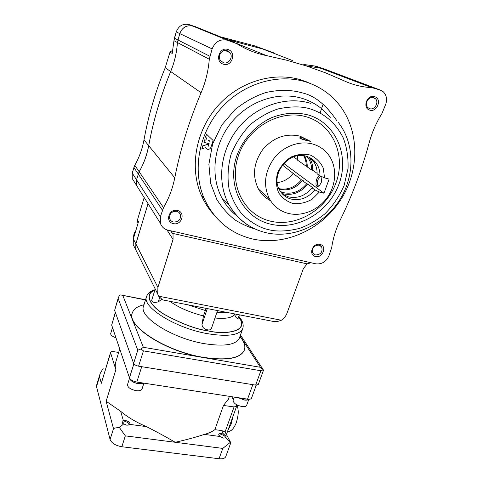 <?xml version="1.0" encoding="UTF-8"?>
<svg xmlns="http://www.w3.org/2000/svg" width="483" height="483" viewBox="0 0 483 483"><rect width="100%" height="100%" fill="white"/><g stroke="black" fill="none" stroke-linecap="round" stroke-linejoin="round"><path stroke-width="0.72" d="M239.93 336.579C244.247 341.68 245.714 346.22 244.332 350.199C240.389 358.338 226.799 360.735 203.566 357.378C165.542 351.449 125.985 325.457 132.384 312.743C133.773 308.885 137.643 306.222 143.988 304.755M146.518 296.653L143.566 306.095C138.422 316.727 172.262 338.432 204.496 343.691C224.323 346.716 235.946 344.874 239.375 338.148L239.514 337.768M234.551 314.542L235.547 316.794C236.821 318.351 237.684 318.865 238.137 318.327L239.363 314.831M206.114 308.359L203.452 315.924L201.985 324.401C202.262 327.371 204.098 329.171 207.491 329.811C209.586 330.221 210.914 329.72 211.488 328.301L217.525 310.581M244.368 350.103L244.265 350.374C240.323 358.519 226.732 360.916 203.5 357.565C165.518 351.648 125.978 325.687 132.318 312.954M328.44 70.518L320.356 68.151L371.795 87.628C362.075 87.139 352.765 84.839 343.878 80.721L325.705 72.903L306.705 66.068L286.932 60.278L266.441 55.587C256.014 53.516 246.143 49.544 236.839 43.669L227.469 40.24C220.272 38.731 215.158 41.616 212.134 48.904L209.296 59.258C208.324 70.971 205.589 82.128 201.091 92.724C189.088 121.124 180.316 149.488 174.774 177.822C172.673 188.388 168.917 198.326 163.52 207.636L139.189 171.779L136.532 179.761L136.58 185.472L139.044 189.378M306.252 82.074C317.446 85.714 327.033 91.667 335.009 99.939C359.123 125.169 360.94 167.118 341.801 198.084C322.741 229.147 285.248 246.529 252.223 238.898C230.222 233.44 214.223 220.025 204.237 198.634C192.288 171.266 198.229 134.636 220.236 109.2C242.2 83.746 277.653 72.885 306.252 82.074M213.631 214.44C208.547 208.807 204.43 202.401 201.29 195.21C189.451 168.144 195.277 131.974 216.964 106.876C238.614 81.766 273.601 71.067 301.875 80.16L310.786 83.692M369.694 110.094C361.99 108.065 367.177 93.907 374.663 96.672C382.343 98.804 377.114 112.793 369.694 110.094M373.661 97.663C368.674 95.749 363.826 104.183 367.895 107.643L369.598 108.651C374.627 110.547 379.451 102.01 375.261 98.592L373.661 97.663M173.319 223.599C164.721 221.975 169.008 208.155 177.436 210.491C186.009 212.218 181.662 225.881 173.319 223.599M176.784 211.288C171.58 211.216 169.213 213.685 169.696 218.702C170.342 220.435 171.586 221.54 173.415 222.017C178.68 222.047 181.016 219.536 180.437 214.482L179.03 212.435L176.784 211.288M315.52 256.503C308.009 255.102 312.676 242.369 319.994 244.422C327.474 245.907 322.765 258.502 315.52 256.503M319.136 245.104C313.769 245.449 311.686 248.129 312.881 253.152L315.477 254.994C320.875 254.619 322.94 251.915 321.66 246.879L319.136 245.104M223.357 64.185C214.464 61.818 219.264 46.332 227.964 49.508C236.827 52.001 231.967 67.288 223.357 64.185M227.173 50.673C222.023 48.717 217.036 56.125 220.508 60.544L223.406 62.681C228.64 64.631 233.591 57.012 229.92 52.629L227.173 50.673M200.204 28.624L192.983 26.16C186.71 24.826 182.302 27.302 179.767 33.593L177.424 42.546C176.706 52.677 174.46 62.343 170.674 71.532C174.484 62.355 176.73 52.689 177.424 42.546L209.296 59.258M371.795 87.628L380.115 89.983L327.77 70.264M273.396 52.713L254.619 45.849L220.381 36.817M205.589 147.641L206.283 148.655M204.665 139.81L203.953 142.322L204.665 139.81L205.855 140.136L206.513 138.047L205.523 137.106L206.452 134.141L213.118 140.487L210.962 147.249C210.268 148.879 209.085 149.561 207.406 149.289L205.625 147.629L201.9 148.818L202.763 145.824L201.9 148.818M203.953 142.322L209.169 143.753L208.119 146.476L208.722 144.006L202.83 145.884M209.097 143.729L208.028 146.409M199.564 28.34L192.959 26.148C186.686 24.814 182.278 27.29 179.742 33.581L177.4 42.534L173.946 40.717L172.214 53.468L169.992 52.14L165.216 67.729C155.435 91.655 148.359 115.703 143.988 139.865C142.334 148.879 139.261 157.349 134.775 165.277L132.203 173.047L132.264 178.619L134.666 182.435M196.321 27.048L189.221 24.627C183.045 23.311 178.716 25.744 176.235 31.92L173.946 40.717M328.398 70.506L322.487 68.538L305.914 65.76M322.65 68.338L314.681 66.002L320.32 68.133M308.51 115.039C296.399 111.929 284.076 112.823 271.543 117.725C255.483 125.151 242.52 139.557 236.61 156.414C226.569 186.613 243.317 217.924 270.414 224.118C297.395 230.741 328.681 212.375 338.975 184.156C349.65 156.069 336.277 123.328 308.51 115.039M306.765 116.946C280.4 108.645 247.368 127.512 238.167 156.42C228.568 185.218 244.507 215.17 270.414 221.129C296.2 227.505 326.152 209.942 335.957 182.948C346.136 156.075 333.276 124.819 306.765 116.946M312.93 144.097C319.233 145.975 324.365 149.47 328.319 154.578C337.104 166.086 336.657 183.866 327.679 196.907C318.732 209.966 302.334 216.921 288.357 213.432C280.104 211.264 273.819 206.446 269.496 198.972C262.987 185.472 264.545 171.857 274.169 158.14C283.654 146.041 299.75 140.269 312.93 144.097M309.525 140.897L300.058 136.164C285.785 132.958 273.342 137.432 262.728 149.597C253.509 162.801 252.078 175.939 258.429 189.004C261.363 194.16 265.402 198.072 270.558 200.735M303.179 138.084C306.457 139.261 308.86 140.366 310.388 141.404L299.913 138.265C299.333 137.522 300.426 137.462 303.179 138.084M307.466 140.825L300.867 138.808M319.305 185.846L318.152 185.768C317.102 184.639 317.041 182.598 317.959 179.646L320.646 176.108M281.987 193.484L283.129 193.816C292.807 195.724 301.03 192.469 307.792 184.053L306.663 183.751C300.251 191.497 292.541 194.474 283.527 192.675L280.532 191.618M317.126 173.337L312.718 170.27C312.899 165.464 311.74 161.159 309.229 157.361M315.514 162.246L315.906 162.97M321.956 176.693L321.286 182.429L319.335 185.81C316.099 187.615 315.206 185.381 316.643 179.115L319.136 175.226M282.633 194.184L288.58 196.907C297.721 198.718 305.552 195.687 312.078 187.821L313.225 188.122L307.792 184.053M324.534 177.859L319.951 175.794C320.06 171.054 318.828 166.852 316.25 163.194C313.745 159.776 310.43 157.47 306.307 156.269C288.568 150.249 269.544 175.238 279.905 190.628C282.549 194.945 286.304 197.764 291.171 199.081C300.378 200.892 308.275 197.837 314.856 189.904L319.396 192.017L323.972 193.23L329.122 179.108L324.534 177.859L323.29 168.12C320.531 162.191 316.22 157.844 310.364 155.085C303.946 153.588 297.486 154.252 290.965 157.078C284.952 161.087 280.472 166.406 277.514 173.029C275.793 179.96 276.149 186.492 278.582 192.639C282.15 198.03 287.011 201.665 293.169 203.536C299.677 204.134 305.962 202.721 312.03 199.292L319.396 192.017M319.951 175.794L317.114 173.82C317.216 169.11 315.985 164.945 313.425 161.31L310.092 157.79M279.156 189.245L279.56 189.354C288.472 191.141 296.091 188.207 302.406 180.564L303.523 180.859L301.416 179.815C295.204 187.362 287.687 190.302 278.878 188.642M307.007 156.48L307.919 157.633C310.454 161.219 311.674 165.325 311.589 169.962L307.248 166.937C307.327 162.849 306.349 159.142 304.32 155.822M303.656 155.725C305.449 158.901 306.313 162.403 306.24 166.23L297.697 160.271L297.323 155.87M297.703 159.819L293.507 156.897M255.634 385.12L258.26 384.546L263.422 370.449L263.289 369.773L260.886 370.745L143.439 350.875L140.927 348.992L137.794 350.181L133.622 363.403C134.328 364.719 135.983 365.643 138.579 366.186L255.634 385.12L260.886 370.745M137.794 350.181L118.184 298.591L118.438 297.28L114.622 310.382L133.622 363.403M118.438 297.28L119.917 294.95L120.678 294.938L145.486 299.961M240.093 336.126L260.403 367.297L263.289 369.773M260.403 367.297L143.342 347.295L140.927 348.992M155.236 289.021L151.68 300.323C151.958 302.37 154.168 302.889 158.297 301.869L161.527 299.418M148.046 203.669L135.874 243.909L135.771 249.814L137.498 253.303M164.117 300.191L162.62 299.901L158.557 296.176L157.724 294.02L157.917 287.403L173.053 239.435L166.949 229.878M310.961 262.734L307.103 263.875L303.372 268.614L286.999 313.213C285.9 316.087 284.028 318.43 281.366 320.241L276.97 321.678L272.152 321.207M170.535 230.753L173.035 234.207L173.053 239.435M148.027 203.639L135.862 243.873L135.753 249.783L137.486 253.267M380.115 89.983L383.182 91.722C386.521 95.024 387.366 99.226 385.7 104.334L381.975 113.469C376.233 122.718 371.982 132.439 369.223 142.624C361.858 169.726 352.24 195.428 340.376 219.735C335.951 228.87 333.059 238.167 331.694 247.628L328.838 256.014C326.013 261.919 321.606 264.509 315.622 263.79L168.066 230.192C164.22 229.196 161.648 226.871 160.356 223.206L160.374 216.728L136.532 179.761M144.182 197.535L137.492 219.801L138.524 221.661L133.338 238.892L133.242 244.718L134.944 248.159M160.374 216.728L163.52 207.636M201.091 92.724L170.692 71.544C160.585 96.159 153.256 120.877 148.71 145.685C146.989 154.94 143.813 163.64 139.189 171.779M138.482 188.485L137.148 186.366M138.108 223.043L137.486 221.866L137.492 219.801M305.95 65.779L320.356 68.151M147.351 151.783L148.692 145.661C146.965 154.916 143.795 163.616 139.17 171.755L134.775 165.277M137.13 186.335L138.464 188.455M139.026 189.348L136.562 185.442L136.514 179.73L132.203 173.047M322.523 68.55L374.234 88.069M208.722 144.006L202.763 145.824M139.17 171.755L136.514 179.73M172.848 50.099L169.992 52.14M143.988 139.865L148.692 145.661C153.25 120.859 160.579 96.147 170.674 71.532L173.059 65.151M323.139 104.213L321.684 108.12M321.509 108.627L320.144 112.992L321.539 108.651M205.855 140.136L204.726 139.865M206.513 138.047L205.915 140.191M205.523 137.106L206.579 138.102M206.519 134.196L205.583 137.16M303.747 64.474L314.681 66.002M321.714 108.132L323.187 104.256M322.487 68.538L316.818 66.394M209.948 141.302L208.445 140.885L208.692 140.112L209.948 141.302L208.457 140.855M305.799 81.875L305.763 81.524M208.692 140.112L209.882 141.247M135.795 230.729C134.147 232.824 133.453 235.124 133.719 237.63M176.367 31.492L174.556 37.614M283.775 163.471L323.972 193.23M282.434 165.065L301.416 179.815M302.406 180.564L306.663 183.751M312.078 187.821L314.856 189.904M311.589 169.962L312.718 170.27M306.24 166.23L307.254 166.508M306.47 81.802L305.769 81.579M277.254 182.574C283.612 181.886 288.876 178.867 293.048 173.536M307.961 82.575L309.283 82.991M293.048 188.074C296.822 186.233 299.979 183.582 302.533 180.117M233.114 415.996L231.128 424.11L228.048 430.033M219.246 435.883L219.234 435.261L221.425 434.615C224.034 435.231 225.35 436.234 225.374 437.616L224.927 438.081M219.88 436.475L223.514 438.099L225.881 437.737C226.593 436.777 225.778 435.563 223.436 434.09L221.456 433.541C218.823 433.42 218.111 434.229 219.324 435.962L219.88 436.475L204.363 434.392C208.692 433.287 212.188 431.717 214.857 429.677L223.466 405.454L228.405 399.121M122.549 423.253L122.453 422.438L125.182 421.599C127.747 422.16 129.021 423.12 129.009 424.479L128.472 425.064M123.582 424.026L119.416 427.546C116.512 427.672 114.537 428.041 113.505 428.663L106.121 401.264L120.623 411.262L123.346 420.512C121.77 421.23 121.571 422.214 122.76 423.458L126.546 425.131L128.104 425.131L129.8 424.382L146.434 426.616C156.83 431.899 166.412 437.115 175.178 442.277C186.589 439.723 196.315 437.091 204.363 434.392M123.346 420.512L125.272 420.482C128.828 421.339 130.338 422.637 129.8 424.382M143.463 383.085L138.319 383.641C133.374 382.584 130.482 380.803 129.655 378.292M142.763 383.43L138.271 383.683C134.467 382.959 131.768 381.582 130.181 379.547M143.548 383.097C142.437 383.858 140.686 384.07 138.289 383.737C133.169 382.621 130.283 380.785 129.619 378.225M143.904 383.152L141.984 389.123C141.308 390.542 139.339 391.055 136.073 390.656C130.422 389.364 127.572 387.348 127.524 384.613L129.571 378.129M248.757 399.248C247.984 400.009 246.523 400.232 244.386 399.936L238.445 397.732M247.749 399.839L244.32 399.972L238.33 397.714M248.799 399.254C248.069 400.075 246.584 400.335 244.35 400.027L238.21 397.696M246.644 405.358L246.62 405.412C246.076 406.511 244.531 406.891 241.977 406.565C236.217 405.146 233.265 403.045 233.126 400.256L234.261 397.086M223.466 405.454L234.062 406.94L236.622 406.269L235.885 404.259M233.349 399.628L231.749 396.7M105.487 369.109L102.861 368.843L100.144 373.564L99.528 376.77L101.297 383.327L110.607 352.844L115.872 369.749L115.244 366.784L115.334 363.451L119.712 348.937M118.631 352.445L113.704 351.66C111.971 351.431 110.933 351.666 110.595 352.373L101.297 383.327M100.102 373.703L96.54 385.422L96.522 386.654L110.082 439.494C111.627 443.177 115.552 445.592 121.843 446.739L219.053 458.741L222.79 448.405L230.463 442.223L225.881 437.737M230.463 442.223L230.759 442.887M214.857 429.677L221.709 430.552L225.054 431.965L230.578 442.307M119.416 427.546L125.338 435.859L222.79 448.405M120.623 411.262C127.512 417.125 136.115 422.239 146.434 426.616M110.595 352.373L110.607 352.844M115.322 312.344L111.676 325.095L129.456 377.851C130.495 379.867 132.952 381.268 136.816 382.059L247.544 399.139C249.729 399.429 251.051 399.115 251.51 398.197L251.528 398.149M136.816 382.059L141.718 366.694L252.814 384.661L247.544 399.139M219.053 458.741C222.681 459.104 224.921 458.385 225.766 456.604L225.803 456.513M115.968 337.816C112.322 336.5 110.571 335.063 110.704 333.499L112.509 327.552M112.805 328.434L112.539 327.655M242.816 328.404L242.738 328.621C239.465 335.196 227.843 336.905 207.877 333.747C175.462 328.289 141.338 306.705 146.584 296.447C147.472 293.93 149.851 292.07 153.709 290.869M238.687 316.763C251.13 332.612 223.436 334.737 207.98 330.903C195.953 329.255 181.252 323.688 163.864 314.204C147.81 304.381 144.864 293.253 154.856 290.241M214.995 318.007C226.129 319.064 232.764 317.717 234.895 313.962M154.801 290.398C145.021 293.495 148.227 304.592 164.184 314.3C181.439 323.676 196.02 329.177 207.925 330.807C223.243 334.592 250.707 332.57 238.638 316.896M228.682 312.749L216.825 312.622M330.263 117.629C323.103 108.476 313.872 102.094 302.569 98.478C278.244 90.864 248.19 101.086 230.639 123.467C213.039 145.824 210.129 177.122 222.464 198.984C226.352 205.867 231.345 211.645 237.437 216.306M336.681 120.478C326.049 104.871 314.662 95.694 302.503 92.953C293.042 90.146 280.738 89.156 265.91 92.537C255.616 95.761 245.352 101.412 235.124 109.49L221.8 124.988L212.605 144L208.879 164.286L210.66 183.371L216.789 199.425C222.452 208.282 228.719 215.225 235.577 220.266C242.375 224.384 248.872 227.282 255.06 228.966M268.488 229.642C260.12 227.867 251.438 222.85 242.442 214.597C236.797 208.058 232.383 199.763 229.208 189.704C227.239 178.674 227.807 167.064 230.904 154.868C235.65 143.028 242.297 132.783 250.852 124.143C259.92 116.91 269.025 111.833 278.16 108.904C291.364 106.188 302.177 106.23 310.605 109.037C321.515 112.461 334.604 120.774 343.135 137.685C346.758 146.862 348.394 157.138 348.044 168.519L344.101 185.544C339.235 196.545 332.775 206.018 324.733 213.969C316.28 220.683 307.816 225.513 299.333 228.453C287.005 231.405 276.723 231.804 268.488 229.642M260.337 231.079C246.885 226.424 236.501 217.761 229.184 205.082C216.776 183.015 219.819 151.36 237.696 128.719C255.519 106.049 285.954 95.652 310.509 103.314M262.601 48.958L227.475 39.697M236.265 43.325L266.441 55.587M234.279 42.456L198.936 28.111M262.565 48.94L260.428 48.252M235.456 41.417L227.445 39.684M195.078 26.541L198.911 28.099M143.439 350.875L138.579 366.186M118.184 298.591L114.622 310.382M143.342 347.295L122.851 295.59M169.805 301.295C178.656 307.58 189.873 312.453 203.452 315.924M236.429 314.258L235.547 316.794M207.31 308.595L201.985 324.401M205.269 310.509L188.044 304.845M159.595 297.782L158.297 301.869M157.917 287.403L135.874 243.909M307.103 263.875L172.721 233.404M158.557 296.176L281.366 320.241M135.862 243.873L133.338 238.892M162.403 210.153L138.241 173.989M292.825 60.683L262.794 49.018M148.692 145.661L174.774 177.822M212.134 48.904L179.767 33.593M177.883 39.956L209.864 56.27M227.469 40.24L192.983 26.16M138.223 173.958L133.857 167.426M170.674 71.532L165.216 67.729M177.859 39.944L174.393 38.175M179.742 33.581L176.235 31.92M192.959 26.148L189.221 24.627M327.734 70.252L321.992 68.091M221.709 430.552L223.436 434.09M99.528 376.77L96.522 386.654M113.505 428.663L110.082 439.494M106.121 401.264L115.872 369.749M121.843 446.739L125.338 435.859M225.054 431.965L234.062 406.94M129.456 377.851L133.869 363.862M111.676 325.095L115.437 312.664M146.584 296.447C147.768 293.247 150.575 291.014 155.013 289.734M237.413 216.366C231.309 211.699 226.322 205.909 222.464 198.984L229.184 205.082C237.823 219.644 250.152 228.864 266.169 232.752C292.499 238.801 322.318 225.766 338.523 201.713C354.757 177.732 355.494 144.526 338.432 122.634M239.411 338.058L242.738 328.621C243.963 324.787 242.653 320.706 238.819 316.383M316.25 163.194L313.425 161.31M307.919 157.633L305.594 156.081M121.794 295.155L145.552 299.744M240.486 335.015L262.927 369.308M157.724 294.02L135.771 249.814M173.035 234.207L171.036 231.128M162.62 299.901L274.386 321.642M160.356 223.206L136.58 185.472M135.753 249.783L133.242 244.718M137.486 221.866L138.12 223.013M204.237 198.634L201.29 195.21M136.562 185.442L132.264 178.619M375.261 98.592L372.441 97.451M180.437 214.482L178.843 212.285M321.66 246.879L320.09 245.455M229.92 52.629L225.066 50.425M269.496 198.972L258.429 189.004M227.276 432.176C230.198 431.059 231.743 430.238 231.906 429.713C233.204 428.771 234.678 426.429 236.32 422.691C238.958 413.243 238.475 410.81 237.201 405.014M233.506 399.187L232.818 398.65M248.866 399.254L246.62 405.412M228.254 399.55L229.401 396.338M226.551 434.175L236.622 406.269M251.51 398.197L256.262 385.192M230.777 442.839L225.766 456.604"/></g></svg>
